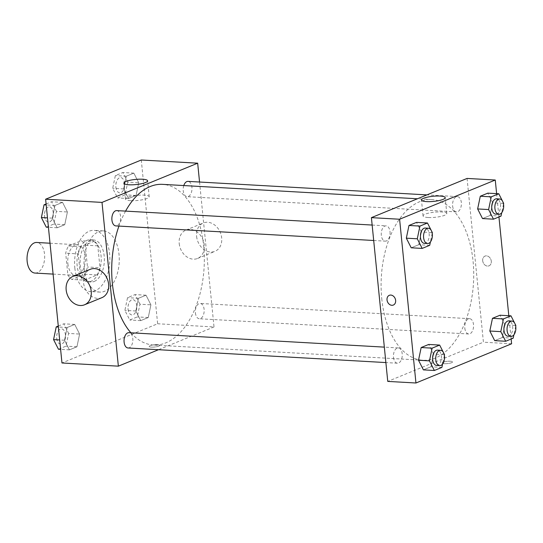 <?xml version="1.0" encoding="UTF-8"?>
<svg xmlns="http://www.w3.org/2000/svg" width="543" height="543" viewBox="0 0 543 543"><rect width="100%" height="100%" fill="white"/><g stroke="black" fill="none" stroke-linecap="round" stroke-linejoin="round"><path stroke-width="0.41" stroke-dasharray="2.71 2.04" d="M34.983 273.068A15.326 8.797 93.2 0 0 44.628 258.264A15.326 8.797 93.2 0 0 36.714 242.47M67.875 263.64A15.326 8.797 93.2 0 0 75.701 275.376A15.326 8.797 93.2 0 0 85.353 260.572A15.326 8.797 93.2 0 0 77.432 244.771A15.326 8.797 93.2 0 0 67.875 263.64M68.52 245.938L81.274 240.712A20.58 11.81 93.2 0 1 85.265 245.144L87.443 266.986A20.58 11.81 93.2 0 1 84.62 274.208L71.859 279.435A20.58 11.81 93.2 0 1 67.875 275.002L65.696 253.167A20.58 11.81 93.2 0 1 68.52 245.938L81.05 246.651L93.81 241.418L81.274 240.712M84.62 274.208L97.149 274.914L84.396 280.147L71.859 279.435M67.875 275.002L80.405 275.715L78.226 253.873L65.696 253.167M80.405 275.715A20.58 11.81 93.2 0 0 84.396 280.147M97.149 274.914A20.58 11.81 93.2 0 0 99.973 267.692L87.443 266.986M93.81 241.418A20.58 11.81 93.2 0 1 97.794 245.85L99.973 267.692M81.05 246.651A20.58 11.81 93.2 0 0 78.226 253.873M91.143 281.254A21.068 12.089 -86.8 0 1 87.912 281.817A21.068 12.089 -86.8 0 1 77.025 260.097A21.068 12.089 -86.8 0 1 90.287 239.748A21.068 12.089 -86.8 0 1 101.222 258.651A21.068 12.089 -86.8 0 1 91.143 281.254M94.278 281.43A21.068 12.089 93.2 0 0 104.358 258.835A21.068 12.089 93.2 0 0 93.423 239.925A21.068 12.089 93.2 0 0 80.276 265.86A21.068 12.089 93.2 0 0 91.041 282A21.068 12.089 93.2 0 0 94.278 281.43M97.794 245.85L85.265 245.144M74.839 268.086A30.652 17.586 93.2 0 0 90.505 291.557A30.652 17.586 93.2 0 0 109.795 261.95A30.652 17.586 93.2 0 0 93.959 230.361A30.652 17.586 93.2 0 0 74.839 268.086M84.24 268.622A30.652 17.586 93.2 0 0 99.898 292.093A30.652 17.586 93.2 0 0 119.188 262.486A30.652 17.586 93.2 0 0 103.36 230.89A30.652 17.586 93.2 0 0 84.24 268.622M150.906 304.827L148.259 317.533L140.725 320.621L135.845 311.003L138.499 298.29L146.026 295.202L150.906 304.827L148.259 317.533L140.725 320.621L135.845 311.003L138.499 298.29L146.026 295.202L150.906 304.827L139.945 304.209L137.291 316.915L129.763 320.003L124.883 310.379L127.537 297.673L135.064 294.584L139.945 304.209M138.723 182.753L136.076 195.46L128.542 198.548L123.661 188.923L126.315 176.217L133.843 173.129L138.723 182.753L136.076 195.46L128.542 198.548L123.661 188.923L126.315 176.217L133.843 173.129L138.723 182.753L127.761 182.129L125.107 194.842L117.58 197.924L112.7 188.306L115.347 175.593L122.881 172.511L127.761 182.129M141.289 160.002L157.633 323.764L61.97 362.975M79.597 334.06L76.95 346.767L69.416 349.855L64.536 340.23L67.189 327.524L74.717 324.436L79.597 334.06L76.95 346.767L69.416 349.855L64.536 340.23L67.189 327.524L74.717 324.436L79.597 334.06L68.635 333.436L65.981 346.149L58.454 349.23M67.413 211.98L64.76 224.693L57.232 227.775L52.352 218.157L54.999 205.444L62.533 202.363L67.413 211.98L64.76 224.693L57.232 227.775L52.352 218.157L54.999 205.444L62.533 202.363L67.413 211.98L56.452 211.363L53.798 224.069L46.264 227.157M199.552 182.027L214.017 326.954L157.633 323.764M214.017 326.954L158.508 349.706M151.456 347.12A5.267 1.14 -5.7 0 0 156.92 346.672A5.267 1.14 -5.7 0 0 159.683 345.375A5.267 1.14 -5.7 0 0 154.327 344.764A5.267 1.14 -5.7 0 0 149.203 346.42A5.267 1.14 -5.7 0 0 151.456 347.12A5.267 1.14 -5.7 0 0 156.92 346.665A5.267 1.14 -5.7 0 0 159.683 345.368A5.267 1.14 -5.7 0 0 154.327 344.757A5.267 1.14 -5.7 0 0 149.203 346.414A5.267 1.14 -5.7 0 0 151.449 347.12M130.911 332.798A80.452 46.169 93.2 0 0 153.472 345.009A80.452 46.169 93.2 0 0 204.114 267.285A80.452 46.169 93.2 0 0 162.561 184.355M125.589 211.112A80.452 46.169 93.2 0 0 118.937 226.085M183.785 185.557A7.663 4.398 93.2 0 0 183.229 190.81A7.663 4.398 93.2 0 0 187.145 196.675A7.663 4.398 93.2 0 0 191.971 189.276A7.663 4.398 93.2 0 0 188.014 181.376M195.412 312.883A7.663 4.398 93.2 0 0 199.329 318.755A7.663 4.398 93.2 0 0 204.154 311.349A7.663 4.398 93.2 0 0 200.197 303.456A7.663 4.398 93.2 0 0 195.412 312.883M128.019 347.982A7.663 4.398 93.2 0 0 132.845 340.583A7.663 4.398 93.2 0 0 128.888 332.683M116.697 210.609A7.663 4.398 -86.8 0 1 120.614 216.474A7.663 4.398 -86.8 0 1 115.835 225.908M179.217 243.569A15.326 12.102 -112.3 0 0 197.564 258.454A15.326 12.102 -112.3 0 0 202.946 239.687A15.326 12.102 -112.3 0 0 185.937 230.096A15.326 12.102 -112.3 0 0 179.217 243.569M101.901 297.666A15.326 12.102 67.7 0 1 84.891 288.082A15.326 12.102 67.7 0 1 90.274 269.308M196.614 236.436A15.326 12.102 -112.3 0 0 214.953 251.328A15.326 12.102 -112.3 0 0 220.343 232.553A15.326 12.102 -112.3 0 0 203.333 222.969A15.326 12.102 -112.3 0 0 196.614 236.436M130.564 200.679A11.926 2.579 174.3 0 1 125.467 199.084A11.926 2.579 174.3 0 1 137.074 195.331A11.926 2.579 174.3 0 1 149.203 196.715A11.926 2.579 174.3 0 1 142.952 199.654A11.926 2.579 174.3 0 1 130.564 200.679M381.756 298.63A80.452 46.169 93.2 0 0 422.868 360.24A80.452 46.169 93.2 0 0 473.51 282.523A80.452 46.169 93.2 0 0 431.956 199.586A80.452 46.169 93.2 0 0 381.756 298.63M390.017 231.712A7.663 4.398 -86.8 0 1 385.231 241.14A7.663 4.398 -86.8 0 1 381.274 233.246A7.663 4.398 -86.8 0 1 386.1 225.84A7.663 4.398 -86.8 0 1 390.017 231.712M464.815 328.121A7.663 4.398 93.2 0 0 468.731 333.986A7.663 4.398 93.2 0 0 473.55 326.587A7.663 4.398 93.2 0 0 469.593 318.687A7.663 4.398 93.2 0 0 464.815 328.121M393.505 357.348A7.663 4.398 93.2 0 0 397.415 363.219A7.663 4.398 93.2 0 0 402.241 355.814A7.663 4.398 93.2 0 0 398.284 347.92A7.663 4.398 93.2 0 0 393.505 357.348M452.631 206.041A7.663 4.398 93.2 0 0 456.548 211.913A7.663 4.398 93.2 0 0 461.367 204.507A7.663 4.398 93.2 0 0 457.41 196.614A7.663 4.398 93.2 0 0 452.631 206.041M467.075 178.43L483.419 342.192L387.756 381.403M511.608 343.78L483.419 342.192M444.344 363.688A5.267 1.14 -5.7 0 0 449.814 363.233A5.267 1.14 -5.7 0 0 452.577 361.937A5.267 1.14 -5.7 0 0 447.222 361.326A5.267 1.14 -5.7 0 0 442.09 362.982A5.267 1.14 -5.7 0 0 444.344 363.688A5.267 1.14 -5.7 0 0 449.814 363.226A5.267 1.14 -5.7 0 0 452.577 361.93A5.267 1.14 -5.7 0 0 447.222 361.319A5.267 1.14 -5.7 0 0 442.09 362.982A5.267 1.14 -5.7 0 0 444.344 363.681M492.705 202.77L487.824 193.145L492.705 202.77L490.051 215.476L482.517 218.564L490.051 215.476L492.705 202.77L503.666 203.387M433.572 354.077L428.692 344.452L433.572 354.077L430.925 366.783L423.391 369.871L430.925 366.783L433.572 354.077L444.541 354.694M496.621 193.647L498.949 216.942M508.811 315.721L511.133 339.022M504.888 324.843L500.008 315.225L504.888 324.843L502.234 337.556L494.7 340.637L502.234 337.556L504.888 324.843L515.85 325.467M421.388 231.997L416.508 222.379L421.388 231.997L418.741 244.71L411.207 247.798L418.741 244.71L421.388 231.997L432.357 232.621M482.686 260.728A5.267 4.161 -112.3 0 0 488.985 265.846A5.267 4.161 -112.3 0 0 490.838 259.398A5.267 4.161 -112.3 0 0 484.994 256.099A5.267 4.161 -112.3 0 0 482.686 260.728A5.267 4.161 -112.3 0 0 488.985 265.846A5.267 4.161 -112.3 0 0 490.838 259.398A5.267 4.161 -112.3 0 0 484.987 256.099A5.267 4.161 -112.3 0 0 482.679 260.728M389.331 295.311L389.331 295.311A5.267 4.161 67.7 0 1 395.637 300.428A5.267 4.161 67.7 0 1 393.329 305.057L393.329 305.057M428.155 217.505A11.926 2.579 174.3 0 1 423.058 215.917A11.926 2.579 174.3 0 1 434.665 212.164A11.926 2.579 174.3 0 1 446.794 213.548A11.926 2.579 174.3 0 1 440.543 216.481A11.926 2.579 174.3 0 1 428.155 217.505M432.201 233.341L430.409 241.954M431.183 230.307L431.509 230.951M424.388 243.359A7.663 4.398 93.2 0 0 429.214 235.954A7.663 4.398 93.2 0 0 425.257 228.053M429.703 245.327L418.741 244.71M503.517 204.114L501.718 212.72M502.492 201.073L502.818 201.718M495.698 214.125A7.663 4.398 93.2 0 0 500.524 206.727A7.663 4.398 93.2 0 0 496.567 198.826M501.013 216.1L490.051 215.476M444.391 355.421L442.593 364.027M443.366 352.38L443.692 353.025M436.572 365.432A7.663 4.398 93.2 0 0 441.398 358.034A7.663 4.398 93.2 0 0 437.441 350.133M441.887 367.407L430.925 366.783M515.701 326.187L513.902 334.8M514.676 323.146L515.002 323.798M507.888 336.198A7.663 4.398 93.2 0 0 512.707 328.8A7.663 4.398 93.2 0 0 508.75 320.899M513.196 338.174L502.234 337.556M46.101 203.978L51.571 201.738L56.452 211.363M44.567 216.229A7.663 4.398 93.2 0 0 48.483 222.101A7.663 4.398 93.2 0 0 53.309 214.695A7.663 4.398 93.2 0 0 49.352 206.802A7.663 4.398 93.2 0 0 44.567 216.229A7.663 4.398 93.2 0 0 48.463 222.094A7.663 4.398 93.2 0 0 53.282 214.695A7.663 4.398 93.2 0 0 49.325 206.795A7.663 4.398 93.2 0 0 44.546 216.229M64.76 224.693L53.798 224.069M57.232 227.775L48.429 227.279M52.352 218.157L47.492 217.879M54.999 205.444L46.196 204.949M62.533 202.363L51.571 201.738M115.883 187.002A7.663 4.398 93.2 0 0 119.799 192.867A7.663 4.398 93.2 0 0 124.618 185.468A7.663 4.398 93.2 0 0 120.661 177.568A7.663 4.398 93.2 0 0 115.883 187.002M136.076 195.46L125.107 194.842M128.542 198.548L117.58 197.924M123.661 188.923L112.7 188.306M126.315 176.217L115.347 175.593M133.843 173.129L122.881 172.511M115.856 186.996A7.663 4.398 93.2 0 0 119.772 192.867A7.663 4.398 93.2 0 0 124.591 185.462A7.663 4.398 93.2 0 0 120.634 177.568A7.663 4.398 93.2 0 0 115.856 186.996M58.284 326.058L63.755 323.818L68.635 333.436M56.757 338.309A7.663 4.398 93.2 0 0 60.673 344.174A7.663 4.398 93.2 0 0 65.493 336.775A7.663 4.398 93.2 0 0 61.535 328.875A7.663 4.398 93.2 0 0 56.757 338.309M76.95 346.767L65.981 346.149M69.416 349.855L60.612 349.353M64.536 340.23L59.676 339.959M67.189 327.524L58.386 327.022M74.717 324.436L63.755 323.818M56.73 338.303A7.663 4.398 93.2 0 0 60.646 344.174A7.663 4.398 93.2 0 0 65.465 336.769A7.663 4.398 93.2 0 0 61.508 328.875A7.663 4.398 93.2 0 0 56.73 338.303M128.067 309.076A7.663 4.398 93.2 0 0 131.983 314.947A7.663 4.398 93.2 0 0 136.802 307.542A7.663 4.398 93.2 0 0 132.845 299.641A7.663 4.398 93.2 0 0 128.067 309.076M148.259 317.533L137.291 316.915M140.725 320.621L129.763 320.003M135.845 311.003L124.883 310.379M138.499 298.29L127.537 297.673M146.026 295.202L135.064 294.584M128.039 309.076A7.663 4.398 93.2 0 0 131.956 314.94A7.663 4.398 93.2 0 0 136.782 307.542A7.663 4.398 93.2 0 0 132.825 299.641A7.663 4.398 93.2 0 0 128.039 309.076M53.099 274.093L75.701 275.376M50.017 243.223L77.432 244.771M93.423 239.925L90.287 239.748M91.041 282L87.912 281.817M103.36 230.89L93.959 230.361M99.898 292.093L90.505 291.557M197.564 258.454L214.953 251.328M185.937 230.096L203.333 222.969M149.203 196.715L147.615 180.819M125.467 199.084L123.879 183.188M431.956 199.586L417.452 198.772M422.868 360.24L153.472 345.009M373.693 240.488L385.231 241.14M372.152 225.053L386.1 225.84M469.593 318.687L200.197 303.456M468.731 333.986L199.329 318.755M398.284 347.92L384.335 347.126M397.415 363.219L385.876 362.568M457.41 196.614L426.92 194.889M456.548 211.913L187.145 196.675M446.794 213.548L445.206 197.645M423.058 215.917L421.47 200.014"/><path stroke-width="0.81" d="M50.017 243.223L36.714 242.47A15.326 8.797 93.2 0 0 27.15 261.332A15.326 8.797 93.2 0 0 34.983 273.068L53.099 274.093M158.508 349.706L118.36 366.165L61.97 362.975L45.626 199.22L141.289 160.002L197.672 163.192L199.552 182.027M118.937 226.085A80.452 46.169 93.2 0 0 112.36 283.392A80.452 46.169 93.2 0 0 130.911 332.798M417.452 198.772L162.561 184.355A80.452 46.169 93.2 0 0 125.589 211.112M118.36 366.165L102.009 202.403L197.672 163.192M426.92 194.889L188.014 181.376A7.663 4.398 93.2 0 0 183.785 185.557M384.335 347.126L128.888 332.683A7.663 4.398 93.2 0 0 124.103 342.117A7.663 4.398 93.2 0 0 128.019 347.982L385.876 362.568M373.693 240.488L115.835 225.908A7.663 4.398 -86.8 0 1 111.878 218.008A7.663 4.398 -86.8 0 1 116.697 210.609L372.152 225.053M102.009 202.403L45.626 199.22M128.976 184.776A11.926 2.579 174.3 0 1 123.879 183.188A11.926 2.579 174.3 0 1 135.492 179.434A11.926 2.579 174.3 0 1 147.615 180.819A11.926 2.579 174.3 0 1 141.363 183.751A11.926 2.579 174.3 0 1 128.976 184.776M72.884 276.441L90.274 269.308A15.326 12.102 67.7 0 1 108.62 284.199A15.326 12.102 67.7 0 1 101.901 297.666L84.504 304.799A15.326 12.102 67.7 0 1 67.495 295.209A15.326 12.102 67.7 0 1 72.884 276.441A15.326 12.102 67.7 0 1 91.224 291.326A15.326 12.102 67.7 0 1 84.504 304.799M511.133 339.022L511.608 343.78L415.952 382.998L387.756 381.403L371.412 217.641L467.075 178.43L495.264 180.025L496.621 193.647M482.517 218.564L477.636 208.94L480.29 196.233L487.824 193.145L480.29 196.233L477.636 208.94L482.517 218.564L493.485 219.182L488.605 209.564L491.252 196.851L498.786 193.77L502.492 201.073M423.391 369.871L418.51 360.247L421.164 347.54L428.692 344.452L421.164 347.54L418.51 360.247L423.391 369.871L434.359 370.489L429.479 360.871L432.126 348.158L439.66 345.076L443.366 352.38M498.949 216.942L508.811 315.721M415.952 382.998L399.6 219.236L495.264 180.025M494.7 340.637L489.827 331.02L492.474 318.307L500.008 315.225L492.474 318.307L489.827 331.02L494.7 340.637L505.669 341.262L500.789 331.637L503.436 318.931L510.97 315.843L514.676 323.146M411.207 247.798L406.327 238.173L408.981 225.467L416.508 222.379L408.981 225.467L406.327 238.173L411.207 247.798L422.169 248.416L417.289 238.791L419.943 226.085L427.477 222.997L431.183 230.307M399.6 219.236L371.412 217.641M426.567 201.609A11.926 2.579 174.3 0 1 421.47 200.014A11.926 2.579 174.3 0 1 433.083 196.261A11.926 2.579 174.3 0 1 445.206 197.645A11.926 2.579 174.3 0 1 438.954 200.584A11.926 2.579 174.3 0 1 426.567 201.609M395.637 300.428A5.267 4.161 67.7 0 1 393.329 305.057A5.267 4.161 67.7 0 1 387.478 301.765A5.267 4.161 67.7 0 1 389.331 295.311A5.267 4.161 67.7 0 1 395.637 300.428M393.329 305.057A5.267 4.161 67.7 0 1 387.478 301.765A5.267 4.161 67.7 0 1 389.331 295.311M431.509 230.951L432.357 232.621L432.201 233.341M430.409 241.954L429.703 245.327L422.169 248.416M428.386 228.236L425.257 228.053A7.663 4.398 93.2 0 0 420.472 237.488A7.663 4.398 93.2 0 0 424.388 243.359L427.524 243.535A7.663 4.398 93.2 0 0 432.343 236.13A7.663 4.398 93.2 0 0 428.386 228.236A7.663 4.398 93.2 0 0 423.608 237.664A7.663 4.398 93.2 0 0 427.524 243.535M417.289 238.791L406.327 238.173M419.943 226.085L408.981 225.467M427.477 222.997L416.508 222.379M502.818 201.718L503.666 203.387L503.517 204.114M501.718 212.72L501.013 216.1L493.485 219.182M499.696 199.003L496.567 198.826A7.663 4.398 93.2 0 0 491.788 208.261A7.663 4.398 93.2 0 0 495.698 214.125L498.834 214.302A7.663 4.398 93.2 0 0 503.66 206.903A7.663 4.398 93.2 0 0 499.696 199.003A7.663 4.398 93.2 0 0 494.917 208.437A7.663 4.398 93.2 0 0 498.834 214.302M488.605 209.564L477.636 208.94M491.252 196.851L480.29 196.233M498.786 193.77L487.824 193.145M443.692 353.025L444.541 354.694L444.391 355.421M442.593 364.027L441.887 367.407L434.359 370.489M440.57 350.31L437.441 350.133A7.663 4.398 93.2 0 0 432.662 359.568A7.663 4.398 93.2 0 0 436.572 365.432L439.708 365.609A7.663 4.398 93.2 0 0 444.527 358.21A7.663 4.398 93.2 0 0 440.57 350.31A7.663 4.398 93.2 0 0 435.791 359.744A7.663 4.398 93.2 0 0 439.708 365.609M429.479 360.871L418.51 360.247M432.126 348.158L421.164 347.54M439.66 345.076L428.692 344.452M515.002 323.798L515.85 325.467L515.701 326.187M513.902 334.8L513.196 338.174L505.669 341.262M511.886 321.076L508.75 320.899A7.663 4.398 93.2 0 0 503.972 330.334A7.663 4.398 93.2 0 0 507.888 336.198L511.017 336.382A7.663 4.398 93.2 0 0 515.843 328.977A7.663 4.398 93.2 0 0 511.886 321.076A7.663 4.398 93.2 0 0 507.101 330.511A7.663 4.398 93.2 0 0 511.017 336.382M500.789 331.637L489.827 331.02M503.436 318.931L492.474 318.307M510.97 315.843L500.008 315.225M48.429 227.279L46.264 227.157L41.383 217.533L44.037 204.826L46.101 203.978M47.492 217.879L41.383 217.533M46.196 204.949L44.037 204.826M60.612 349.353L58.454 349.23L53.574 339.613L56.221 326.9L58.284 326.058M59.676 339.959L53.574 339.613M58.386 327.022L56.221 326.9"/></g></svg>
